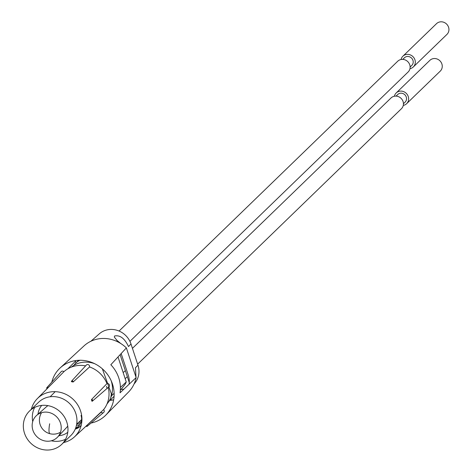 <?xml version="1.0" encoding="UTF-8"?>
<svg xmlns="http://www.w3.org/2000/svg" width="473" height="473" viewBox="0 0 473 473"><rect width="100%" height="100%" fill="white"/><g stroke="black" fill="none" stroke-linecap="round" stroke-linejoin="round"><path stroke-width="0.71" d="M129.927 341.352L408.134 71.979A7.485 6.941 -134.1 0 0 409.76 64.813A7.485 6.941 -134.1 0 0 397.722 61.224L119.066 331.041M402.748 59.385L404.409 57.777A5.309 4.925 45.9 0 1 412.953 60.325A5.309 4.925 45.9 0 1 411.794 65.41L410.138 67.012M73.971 365.292A14.486 13.439 45.9 0 1 75.875 362.939A14.486 13.439 45.9 0 1 80.043 360.266M137.631 364.145L401.447 108.701A7.485 6.941 -134.1 0 0 403.073 101.541A7.485 6.941 -134.1 0 0 391.035 97.952L132.434 348.347M394.381 96.226A7.485 6.941 45.9 0 1 396.214 92.945L429.845 60.373A7.485 6.941 45.9 0 1 441.883 63.961A7.485 6.941 45.9 0 1 440.257 71.127L406.62 103.693A7.485 6.941 45.9 0 1 403.28 105.42M396.214 92.945A7.485 6.941 45.9 0 1 408.246 96.527A7.485 6.941 45.9 0 1 406.62 103.693M396.061 96.108L397.722 94.499A5.309 4.925 45.9 0 1 406.266 97.048A5.309 4.925 45.9 0 1 405.113 102.133L403.451 103.741M401.063 59.503A7.485 6.941 45.9 0 1 402.895 56.216L436.532 23.65A7.485 6.941 45.9 0 1 448.57 27.239A7.485 6.941 45.9 0 1 446.944 34.399L413.307 66.971A7.485 6.941 45.9 0 1 409.967 68.691M402.895 56.216A7.485 6.941 45.9 0 1 414.933 59.805A7.485 6.941 45.9 0 1 413.307 66.971M86.949 425.777A0.443 0.414 -132.7 0 1 86.246 425.948L103.593 409.624A27.517 25.53 -134.1 0 0 108.234 387.428M92.064 401.281L91.797 400.95L92.064 401.281A0.928 0.857 -133.5 0 0 92.406 401.11L108.92 386.837A1.933 1.786 46.5 0 0 108.908 384.117A1.933 1.786 -133.5 0 0 106.987 383.597A27.517 25.53 -134.1 0 0 89.563 366.947L73.138 382.007L71.541 381.705M63.583 442.562A26.659 24.738 -134.1 0 0 74.409 436.928A26.659 24.738 -134.1 0 0 80.753 411.528A26.659 24.738 -134.1 0 0 60.721 392.454A26.659 24.738 -134.1 0 0 37.326 398.627A26.659 24.738 -134.1 0 0 31.342 409.269M98.816 414.094A27.517 25.53 -134.1 0 0 101.133 412.231L86.257 425.966M91.951 400.241A0.443 0.414 -133.5 0 1 91.797 400.95L91.496 399.543L106.987 383.597M101.133 412.231L100.986 412.06A1.933 1.791 47.3 0 0 102.694 412.834M85.589 365.877A27.517 25.53 -134.1 0 0 63.908 371.701L47.761 388.037A0.443 0.414 -135.4 0 0 47.182 388.623M46.726 387.949A0.928 0.863 -135.4 0 1 48.199 387.594L47.761 388.037M29.533 411.019L38.514 402.322A23.171 21.498 45.9 0 1 58.516 397.285A23.171 21.498 45.9 0 1 75.851 413.627A23.171 21.498 45.9 0 1 70.749 435.621L61.774 444.313A23.171 21.498 45.9 0 1 41.766 449.35A23.171 21.498 45.9 0 1 24.43 433.008A23.171 21.498 45.9 0 1 29.533 411.019A23.171 21.498 45.9 0 1 49.541 405.982A23.171 21.498 45.9 0 1 66.87 422.324A23.171 21.498 45.9 0 1 61.774 444.313M65.564 439.246A23.171 21.498 45.9 0 1 51.303 440.789M107.022 403.924A25.731 23.875 -134.1 0 0 111.137 380.647M71.358 367.095A25.731 23.875 45.9 0 1 94.754 363.731A25.731 23.875 -134.1 0 0 92.01 362.88M89.563 366.947A1.933 1.786 45.2 0 0 87.198 364.559A1.933 1.786 -134.8 0 0 86.34 365.061L71.583 381.114A0.928 0.857 -134.8 0 0 71.382 381.522M32.72 421.591A23.171 21.498 45.9 0 1 34.718 407.389M103.599 409.624A1.933 1.791 47.3 0 1 103.67 412.438L87.263 426.238A0.928 0.863 -132.7 0 0 87.529 425.795M67.775 432.31A18.819 17.46 45.9 0 1 58.847 435.757M37.988 414.218A18.819 17.46 45.9 0 1 38.147 413.154A18.819 17.46 45.9 0 1 41.725 405.402M46.993 388.865L46.91 387.582L61.206 371.654A1.933 1.791 44.6 0 1 63.908 371.701M32.371 423.063A15.089 14.001 45.9 0 1 36.64 415.412A15.089 14.001 45.9 0 1 53.544 414.366A15.089 14.001 45.9 0 1 61.005 430.264A15.089 14.001 45.9 0 1 57.611 437.07A15.089 14.001 45.9 0 1 40.394 439.293A15.089 14.001 45.9 0 1 32.371 423.063M67.74 426.067A14.486 13.439 45.9 0 1 66.486 427.633L57.611 437.07M36.64 415.412L46.354 406.845A14.486 13.439 45.9 0 1 47.962 405.639M67.793 368.828L75.479 361.242A32.069 29.758 -134.1 0 1 75.615 360.597M136.129 377.602L126.368 347.909L110.824 364.748A32.619 30.266 -134.1 0 1 120.047 392.809L136.129 377.602A32.069 29.758 45.9 0 1 128.573 392.005L105.828 415.087A32.826 30.461 45.9 0 0 112.473 384.064A32.826 30.461 45.9 0 0 88.025 361.248A32.826 30.461 -134.1 0 0 60.166 367.929A32.826 30.461 -134.1 0 0 51.805 382.131M126.368 347.909A32.069 29.758 45.9 0 0 111.185 339.413A32.069 29.758 -134.1 0 0 95.942 339.413A32.069 29.758 -134.1 0 0 83.969 345.94L60.166 367.929M75.999 362.821L75.479 361.242M105.828 415.087A32.826 30.461 45.9 0 1 91.053 423.051M106.526 386.376A26.068 24.188 45.9 0 1 107.01 388.227M107.022 403.93A25.731 23.875 45.9 0 0 110.788 397.704L111.38 393.867L102.345 368.816M120.331 390.296L125.061 384.431A25.104 23.289 45.9 0 0 126.244 381.959L118.014 356.938M111.433 395.871L114.135 393.341M120.408 387.452L126.244 381.959M90.875 341.264L99.3 333.837A20.085 18.636 45.9 0 1 131.009 344.013L128.502 346.561C124.636 338.378 119.988 334.86 114.567 336.001L114.33 337.089L118.421 342.174M121.165 353.532A20.759 19.263 45.9 0 1 121.277 353.875L128.236 375.042A20.759 19.263 45.9 0 1 129.088 384.277M131.009 344.013L137.974 365.18A20.085 18.636 45.9 0 1 134.172 383.84L134.125 383.887M123.908 389.167A20.085 18.636 45.9 0 1 121.283 389.38M136.017 377.259L135.461 367.728L137.974 365.18M113.656 399.839A20.759 19.263 45.9 0 1 110.268 400.046M116.47 339.969L120.71 343.487M125.162 378.678L127.361 376.715M109.967 400.335A32.069 29.758 -134.1 0 0 113.65 399.88M49.665 423.784A14.001 2.903 104.1 0 0 49.996 433.729A14.001 14.001 0 0 0 60.503 432.221M81.019 415.46A10.796 10.022 45.9 0 1 75.698 427.935M80.658 423.3A11.104 10.3 45.9 0 1 76.993 423.873M81.232 421.792A10.14 9.407 45.9 0 1 78.512 422.466M79.695 424.884A12.067 11.198 45.9 0 1 76.472 425.233M81.279 425.061A12.067 11.198 45.9 0 1 80.103 426.415A12.067 11.198 45.9 0 1 75.248 429.082M86.056 426.149A0.928 0.863 -132.7 0 0 87.263 426.238L86.033 426.167M92.04 401.293L92.406 401.11A0.928 0.857 -133.5 0 0 91.496 399.543M72.008 381.457A0.443 0.414 -134.8 0 0 71.713 381.764M73.138 382.007A0.928 0.857 -134.8 0 0 71.583 381.114L71.37 381.551M46.715 388.008A0.928 0.863 -135.4 0 0 46.993 388.818M125.363 370.631L123.163 372.594M75.875 362.939L78.595 360.302M41.577 412.675A14.001 14.001 0 0 0 49.996 433.729M75.231 429.117L80.103 426.415L81.208 425.339M74.409 436.928L86.045 426.179M37.326 398.627L47.826 387.966M76.673 424.169L81.604 419.61M50.15 396.776L55.181 391.668M108.926 401.341L114.082 396.35M129.259 382.491L120.112 354.667"/></g></svg>
